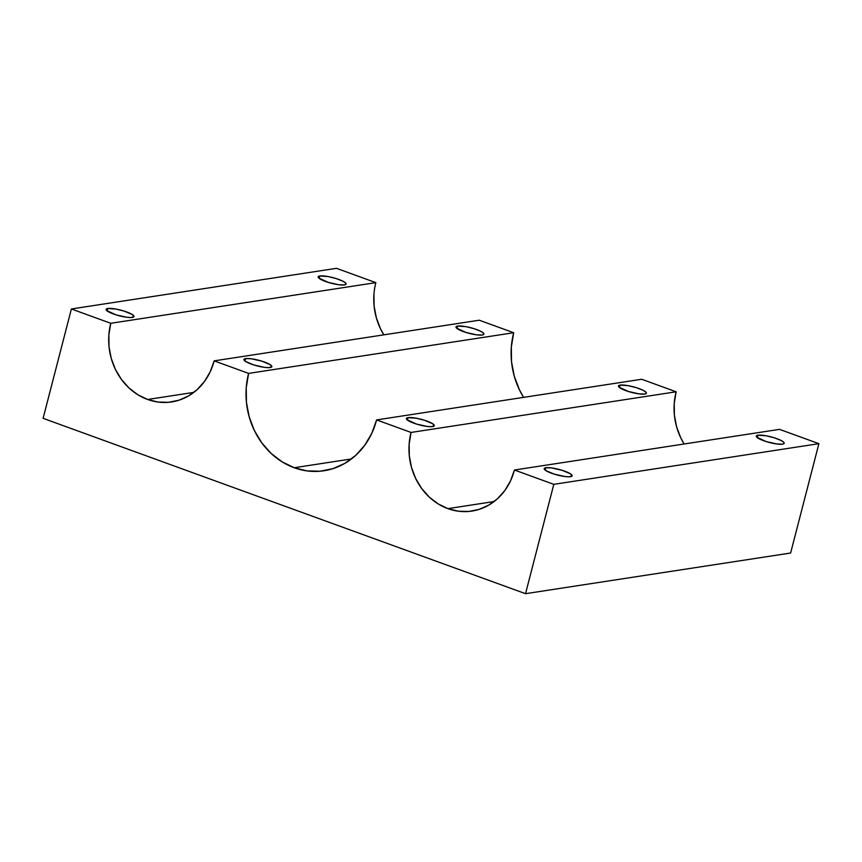 <?xml version="1.0" encoding="UTF-8"?>
<svg xmlns="http://www.w3.org/2000/svg" width="862" height="862" viewBox="0 0 862 862"><rect width="100%" height="100%" fill="white"/><g stroke="black" fill="none" stroke-linecap="round" stroke-linejoin="round"><path stroke-width="1.29" d="M375.854 282.639L336.471 268.319L71.384 308.973L43.1 418.329L525.529 593.681L790.616 553.027L818.9 443.671L553.813 484.336L514.431 470.016A60.555 53.606 81.3 0 1 471.923 511.08A60.555 53.606 81.3 0 1 447.895 508.634A60.555 53.606 81.3 0 1 411.055 432.444L409.148 444.005L409.31 455.836L411.519 467.506L415.689 478.539L421.68 488.528L429.244 497.072L438.09 503.871L447.895 508.634L494.109 501.544L447.895 508.634L458.261 511.198L468.809 511.457L479.11 509.399L488.797 505.11L497.471 498.742L504.809 490.553L510.541 480.856L514.431 470.016L553.813 484.336L525.529 593.681L553.813 484.336L818.9 443.671L790.616 553.027L525.529 593.681L43.1 418.329L71.384 308.973L110.767 323.293L71.384 308.973L336.471 268.319L375.854 282.639L110.767 323.293L108.86 334.855L109.011 346.686L111.22 358.355L115.4 369.389L121.391 379.377L128.955 387.922L137.801 394.721L147.607 399.483L193.821 392.393L147.607 399.483A60.555 53.606 81.3 0 1 110.767 323.293L375.854 282.639A60.555 53.606 -98.7 0 0 383.859 334.833L380.487 328.734L376.317 317.69L374.097 306.032L373.946 294.19M294.211 467.732A74.972 66.374 81.3 0 1 248.601 373.397L513.687 332.732A74.972 66.374 -98.7 0 0 523.6 397.371L519.43 389.807L514.258 376.144L511.522 361.706L511.328 347.052L513.687 332.732L248.601 373.397L214.142 360.866L479.229 320.211L513.687 332.732L479.229 320.211L214.142 360.866L248.601 373.397L246.241 387.706L246.435 402.36L249.172 416.799L254.344 430.461L261.757 442.831L271.121 453.423L282.079 461.827L294.211 467.732L307.055 470.9L320.104 471.223L332.861 468.68L344.854 463.357L355.597 455.481L364.691 445.342L371.781 433.338L376.597 419.913L641.684 379.258L676.142 391.79A60.555 53.606 -98.7 0 0 684.148 443.984L680.775 437.885L676.605 426.841L674.396 415.182L674.235 403.341L676.142 391.79L411.055 432.444L676.142 391.79L641.684 379.258L376.597 419.913L411.055 432.444L376.597 419.913A74.972 66.374 81.3 0 1 323.961 470.76A74.972 66.374 81.3 0 1 294.211 467.732L351.437 458.95L294.211 467.732M620.09 385.109L619.466 387.534L620.09 385.109A14.417 2.92 -165.5 0 1 636.167 387.62A14.417 2.92 -165.5 0 1 646.36 393.201A14.417 2.92 -165.5 0 1 644.711 394.063A14.417 2.92 -165.5 0 1 628.624 391.563A14.417 2.92 -165.5 0 1 618.442 385.982A14.417 2.92 -165.5 0 1 620.09 385.109L618.496 385.842L619.013 387.146L628.301 391.456L638.947 393.869L644.711 394.063L646.306 393.331L645.789 392.027L643.235 390.357L636.501 387.717L628.387 385.702L620.09 385.109M457.647 326.062L457.022 328.487L457.647 326.062A14.417 2.92 -165.5 0 1 473.723 328.562A14.417 2.92 -165.5 0 1 483.905 334.144A14.417 2.92 -165.5 0 1 482.257 335.016A14.417 2.92 -165.5 0 1 466.18 332.506A14.417 2.92 -165.5 0 1 455.987 326.924A14.417 2.92 -165.5 0 1 457.647 326.062L456.041 326.795L456.558 328.099L465.846 332.409L476.503 334.822L482.257 335.016L483.851 334.284L483.334 332.98L480.78 331.31L474.046 328.67L465.933 326.655L457.647 326.062M319.802 275.959L319.177 278.383L319.802 275.959A14.417 2.92 -165.5 0 1 335.878 278.469A14.417 2.92 -165.5 0 1 346.071 284.051A14.417 2.92 -165.5 0 1 344.423 284.913A14.417 2.92 -165.5 0 1 328.336 282.413A14.417 2.92 -165.5 0 1 318.153 276.831A14.417 2.92 -165.5 0 1 319.802 275.959L318.207 276.691L318.724 277.995L328.013 282.305L338.658 284.719L344.423 284.913L346.018 284.18L345.5 282.876L342.947 281.206L336.212 278.566L328.099 276.551L319.802 275.959M107.739 308.488L107.103 310.902L107.739 308.488A14.417 2.92 -165.5 0 1 123.816 310.988A14.417 2.92 -165.5 0 1 133.998 316.57A14.417 2.92 -165.5 0 1 132.349 317.431A14.417 2.92 -165.5 0 1 116.273 314.932A14.417 2.92 -165.5 0 1 106.08 309.35A14.417 2.92 -165.5 0 1 107.739 308.488L106.134 309.221L106.651 310.514L115.939 314.835L126.595 317.248L130.819 317.55L133.944 316.71L132.392 314.598L124.139 311.096L116.025 309.081L107.739 308.488M245.573 358.592L244.948 361.006L245.573 358.592A14.417 2.92 -165.5 0 1 261.649 361.092A14.417 2.92 -165.5 0 1 271.842 366.673A14.417 2.92 -165.5 0 1 270.183 367.535A14.417 2.92 -165.5 0 1 254.107 365.035A14.417 2.92 -165.5 0 1 243.924 359.454A14.417 2.92 -165.5 0 1 245.573 358.592L243.968 359.314L245.53 361.426L253.784 364.928L264.429 367.352L268.653 367.654L271.789 366.803L270.226 364.701L261.973 361.189L251.327 358.775L245.573 358.592M408.028 417.639L407.403 420.063L408.028 417.639A14.417 2.92 -165.5 0 1 424.104 420.139A14.417 2.92 -165.5 0 1 434.286 425.72A14.417 2.92 -165.5 0 1 432.638 426.582A14.417 2.92 -165.5 0 1 416.561 424.082A14.417 2.92 -165.5 0 1 406.368 418.501A14.417 2.92 -165.5 0 1 408.028 417.639L406.422 418.372L406.939 419.665L416.227 423.985L426.884 426.399L431.108 426.701L434.232 425.86L432.681 423.748L424.427 420.247L416.314 418.232L408.028 417.639M545.861 467.743L545.237 470.156L545.861 467.743A14.417 2.92 -165.5 0 1 561.938 470.243A14.417 2.92 -165.5 0 1 572.131 475.824A14.417 2.92 -165.5 0 1 570.472 476.686A14.417 2.92 -165.5 0 1 554.395 474.186A14.417 2.92 -165.5 0 1 544.213 468.605A14.417 2.92 -165.5 0 1 545.861 467.743L544.256 469.057L545.818 470.577L554.072 474.078L564.718 476.503L568.942 476.805L572.077 475.953L570.515 473.852L562.272 470.34L551.615 467.926L545.861 467.743M757.935 435.213L757.31 437.637L757.935 435.213A14.417 2.92 -165.5 0 1 774.011 437.724A14.417 2.92 -165.5 0 1 784.194 443.294A14.417 2.92 -165.5 0 1 782.545 444.167A14.417 2.92 -165.5 0 1 766.469 441.656A14.417 2.92 -165.5 0 1 756.276 436.075A14.417 2.92 -165.5 0 1 757.935 435.213L756.33 435.946L756.847 437.249L766.135 441.559L776.791 443.973L782.545 444.167L784.14 443.434L783.623 442.131L781.069 440.46L774.335 437.821L766.221 435.806L757.935 435.213M147.607 399.483L157.972 402.048L168.51 402.306L178.822 400.248L188.498 395.96L197.182 389.592L204.52 381.403L210.253 371.705L214.142 360.866A60.555 53.606 81.3 0 1 171.635 401.929A60.555 53.606 81.3 0 1 147.607 399.483M818.9 443.671L779.517 429.362L818.9 443.671M514.431 470.016L779.517 429.362L514.431 470.016"/></g></svg>
